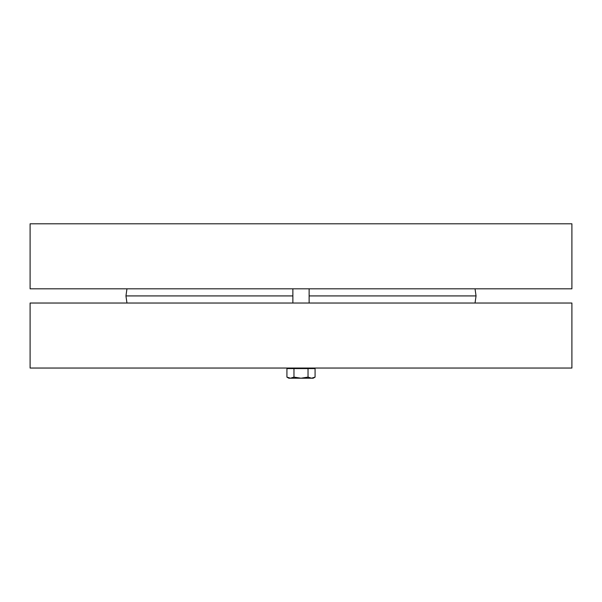 <?xml version="1.0" encoding="UTF-8"?>
<svg xmlns="http://www.w3.org/2000/svg" width="602" height="602" viewBox="0 0 602 602"><rect width="100%" height="100%" fill="white"/><g stroke="black" fill="none" stroke-linecap="round" stroke-linejoin="round"><path stroke-width="0.9" d="M30.1 288.81L571.9 288.81L571.9 223.793L30.1 223.793L30.1 288.81M475.046 303.032L476.047 295.921L309.127 295.921M126.954 303.032L125.953 295.921L292.873 295.921M475.046 288.81L476.047 295.921M571.9 303.032L30.1 303.032L30.1 368.048L571.9 368.048L571.9 303.032M292.873 303.032L292.873 288.81M290.442 378.207L293.964 377.115L301 378.207L288.81 378.207L286.921 377.115L290.442 378.207M308.036 377.115L311.558 378.207L301 378.207L308.036 377.115L308.036 368.59L315.079 368.59L315.079 377.115L311.558 378.207L313.19 378.207L315.079 377.115M293.964 377.115L293.964 368.59L286.921 368.59L286.921 377.115M293.964 368.59L308.036 368.59M289.758 368.59L289.758 368.048M126.954 288.81L125.953 295.921M309.127 303.032L309.127 288.81M312.242 368.59L312.242 368.048"/></g></svg>
